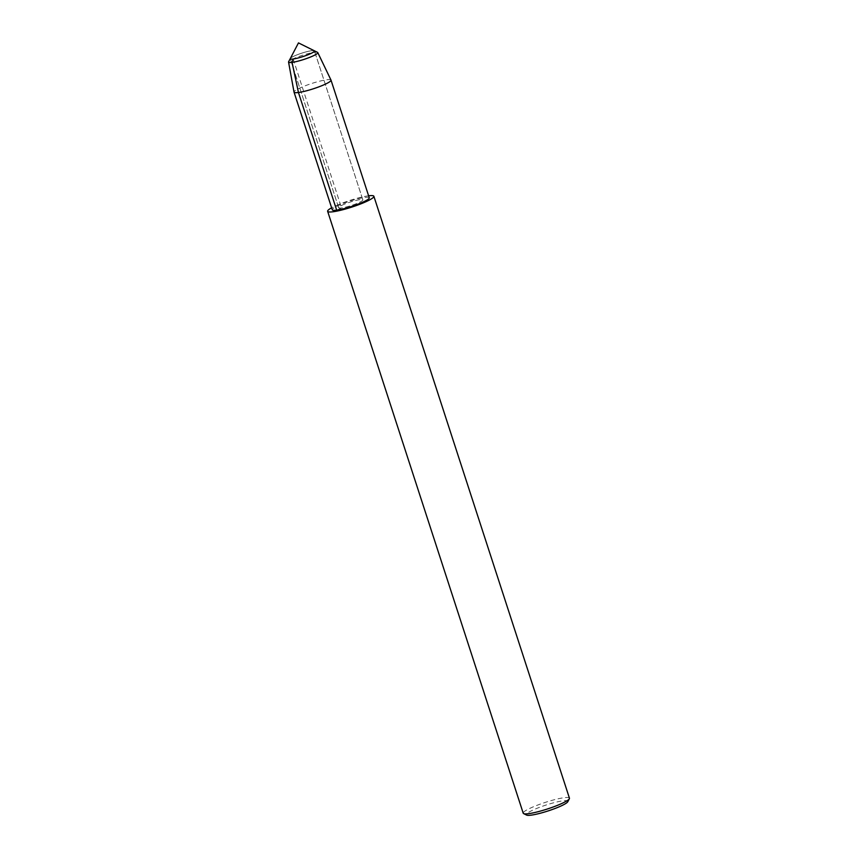 <?xml version="1.0" encoding="UTF-8"?>
<svg xmlns="http://www.w3.org/2000/svg" width="858" height="858" viewBox="0 0 858 858"><rect width="100%" height="100%" fill="white"/><g stroke="black" fill="none" stroke-linecap="round" stroke-linejoin="round"><path stroke-width="0.64" stroke-dasharray="4.29 3.22" d="M311.572 50.708A12.709 1.813 -18 0 0 298.745 54.193A12.709 1.813 -18 0 0 290.326 58.505A12.709 1.813 -18 0 1 298.745 54.193A12.709 1.813 -18 0 1 311.572 50.708A12.709 1.813 -18 0 1 314.243 50.729A12.709 1.813 -18 0 0 311.572 50.708M368.608 195.796A24.303 3.464 -18 0 0 368.361 195.828A24.303 3.464 -18 0 0 331.617 207.818M359.963 199.624A12.709 1.813 -18 0 0 346.31 203.432A12.709 1.813 -18 0 0 338.663 207.711A12.709 1.813 -18 0 0 351.319 205.512A12.709 1.813 -18 0 0 362.837 199.86A12.709 1.813 -18 0 0 359.963 199.624A12.709 1.813 -18 0 0 346.31 203.432A12.709 1.813 -18 0 0 338.663 207.711A12.709 1.813 -18 0 0 351.319 205.512A12.709 1.813 -18 0 0 362.837 199.86A12.709 1.813 -18 0 0 359.963 199.624M569.444 798.187A24.303 3.464 -18 0 0 563.931 797.736A24.303 3.464 -18 0 0 537.827 805.008A24.303 3.464 -18 0 0 523.208 813.202M567.792 801.726A21.879 3.121 -18 0 0 562.912 800.825A21.879 3.121 -18 0 0 538.041 807.904A21.879 3.121 -18 0 0 526.619 815.1M330.995 80.073A19.444 2.778 -18 0 0 326.608 79.773A19.444 2.778 -18 0 0 305.888 85.521A19.444 2.778 -18 0 0 294.026 92.085M317.535 52.359A15.358 2.188 -18 0 0 314.307 52.327A15.358 2.188 -18 0 0 298.799 56.553A15.358 2.188 -18 0 0 288.62 61.755M369.251 197.78A19.444 2.778 -18 0 0 364.843 197.426A19.444 2.778 -18 0 0 343.951 203.239A19.444 2.778 -18 0 0 332.261 209.792M336.668 210.156L341.548 207.947L293.157 59.02M338.663 207.711L290.283 58.794L338.663 207.711M362.837 199.86L314.457 50.933L362.837 199.86"/><path stroke-width="1.29" d="M290.326 58.505A12.709 1.813 -18 0 0 290.283 58.794A12.709 1.813 -18 0 0 302.928 56.585A12.709 1.813 -18 0 0 314.457 50.933A12.709 1.813 -18 0 0 314.243 50.729L298.477 42.9L290.326 58.505A12.709 1.813 -18 0 0 290.283 58.794A12.709 1.813 -18 0 0 302.928 56.585A12.709 1.813 -18 0 0 314.457 50.933A12.709 1.813 -18 0 0 314.243 50.729L317.535 52.359A15.358 2.188 -18 0 1 317.771 52.574A15.358 2.188 -18 0 1 303.85 59.449A15.358 2.188 -18 0 1 288.556 62.066A15.358 2.188 -18 0 1 288.62 61.755L290.326 58.505M331.617 207.818A24.303 3.464 -18 0 0 327.638 211.293A24.303 3.464 -18 0 0 351.823 207.089A24.303 3.464 -18 0 0 373.874 196.278A24.303 3.464 -18 0 0 368.608 195.796M327.638 211.293L523.208 813.202A24.303 3.464 -18 0 0 523.605 813.599A24.303 3.464 -18 0 0 547.404 808.987A24.303 3.464 -18 0 0 569.358 798.734A24.303 3.464 -18 0 0 569.444 798.187L373.874 196.278M523.605 813.599L526.619 815.1A21.879 3.121 -18 0 0 548.037 810.949A21.879 3.121 -18 0 0 567.792 801.726L569.358 798.734M288.556 62.066L294.026 92.085A19.444 2.778 -18 0 0 294.037 92.138A19.444 2.778 -18 0 0 313.385 88.771A19.444 2.778 -18 0 0 331.016 80.126A19.444 2.778 -18 0 0 330.995 80.073L317.771 52.574M294.037 92.138L332.261 209.792A19.444 2.778 -18 0 0 351.608 206.424A19.444 2.778 -18 0 0 369.251 197.78L331.016 80.126M293.157 59.02L292.052 62.387L298.445 92.492L336.668 210.156"/></g></svg>
